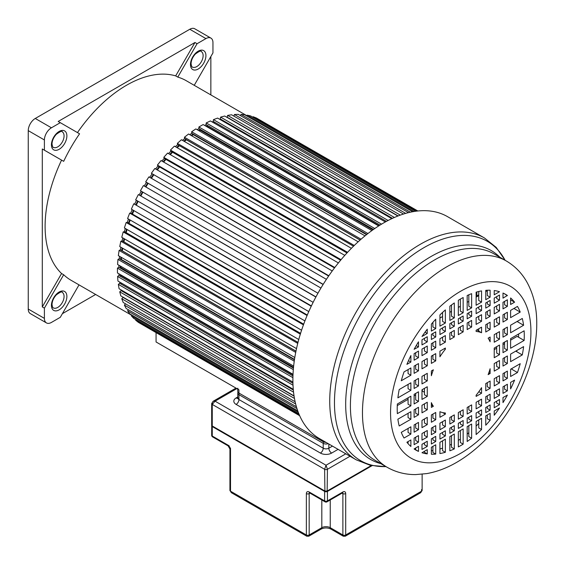 <?xml version="1.0" encoding="UTF-8"?>
<svg xmlns="http://www.w3.org/2000/svg" width="565" height="565" viewBox="0 0 565 565"><rect width="100%" height="100%" fill="white"/><g stroke="black" fill="none" stroke-linecap="round" stroke-linejoin="round"><path stroke-width="0.85" d="M210.9 38.102L194.748 28.78A9.93 5.735 120 0 0 189.784 29.267L35.27 118.473A9.93 5.735 120 0 0 28.25 130.635L28.25 309.048A9.93 5.735 120 0 0 30.305 313.596L46.457 322.919A9.93 5.735 -60 0 1 44.402 318.37L44.402 308.13L42.297 306.915L42.297 148.983L63.675 161.329L44.402 150.205L44.402 139.965A9.93 5.735 -60 0 1 51.429 127.796L60.293 122.676L58.188 121.461L194.96 42.495L175.68 75.887L177.791 77.101L197.065 43.717L205.935 38.597A9.93 5.735 -60 0 1 210.9 38.102A9.93 5.735 -60 0 1 212.956 42.65L212.956 52.891L194.233 85.322M210.851 56.542L210.851 94.913M79.022 284.873L60.293 317.311L51.429 322.431A9.93 5.735 -60 0 1 46.457 322.919M95.64 294.471L62.404 313.66M44.402 150.205L42.297 148.983M197.065 43.717L194.96 42.495M246.954 115.761L186.288 80.731A115.211 66.522 120 0 0 177.791 77.101M175.68 75.887A115.211 66.522 120 0 0 77.462 132.591M60.293 122.676L79.573 133.806A115.211 66.522 120 0 0 63.675 161.329M61.571 160.114A115.211 66.522 120 0 0 45.108 226.332A115.211 66.522 120 0 0 61.571 273.531L42.297 306.915M44.402 308.13L63.675 274.745L61.571 273.531M63.675 274.745A115.211 66.522 120 0 0 71.077 280.289L131.744 315.312M417.846 210.992L258.523 119.229M417.528 211.02L256.348 117.972L253.12 116.708L252.859 117.209M415.734 211.246L250.676 115.952L247.223 115.154L246.834 116.016M412.641 211.741L244.624 114.744L240.98 114.413L240.499 115.648M408.488 212.638L238.246 114.349L234.426 114.497L233.896 116.122M403.502 214.043L231.579 114.78L227.617 115.401L227.137 117.202L398.141 215.929M397.887 216.028L224.679 116.03L220.611 117.117L220.251 118.897L392.484 218.337M221.395 119.561L221.261 120.197M391.799 218.655L217.603 118.085L213.457 119.639L213.21 121.376L386.418 221.374M214.425 122.075L214.269 123.17M385.365 221.953L210.399 120.938L206.204 122.937L206.077 124.625L380.054 225.068M207.376 125.374L207.298 126.489A113.226 65.371 120 0 0 206.847 126.708M378.698 225.922L203.125 124.561L198.908 126.991L198.908 128.615L373.507 229.411M198.541 130.487A114.222 65.943 -60 0 1 200.314 129.427L200.314 130.233A113.226 65.371 120 0 0 199.226 130.882M371.89 230.569L195.829 128.926L191.634 131.772L191.754 133.319L366.847 234.404M193.301 134.209L193.343 134.682A113.226 65.371 120 0 0 191.726 135.812M365.025 235.866L188.583 133.997L184.43 137.239L184.677 138.693L360.159 240.012M186.408 139.696L186.422 139.802A113.226 65.371 120 0 0 184.374 141.455M358.175 241.792L181.422 139.746L177.354 143.355L177.714 144.711L353.513 246.206M179.437 145.706A113.226 65.371 120 0 0 177.219 147.74M351.409 248.31L174.416 146.123L170.453 150.071L170.934 151.321L346.981 252.958M172.579 152.268A113.226 65.371 120 0 0 170.305 154.633M344.791 255.373L167.607 153.08L163.786 157.338L164.38 158.468L340.617 260.218M165.976 159.387A113.226 65.371 120 0 0 163.666 162.063M338.386 262.937L161.053 160.559L157.409 165.1L158.108 166.096L334.487 267.93M159.662 166.993A113.226 65.371 120 0 0 157.36 169.98M332.241 270.946L154.81 168.511L151.356 173.293L328.632 276.038M153.687 175.037A113.226 65.371 120 0 0 151.427 178.321M323.109 284.499L145.685 181.859L148.913 176.873L326.408 279.343M148.094 183.456A113.226 65.371 120 0 0 145.911 187.022M320.934 288.065L143.411 185.574L140.431 190.737L317.954 293.228M142.931 192.178A113.226 65.371 120 0 0 140.939 195.857M315.948 296.893L138.354 194.565L135.642 199.855L313.137 302.332M138.157 201.302A113.226 65.371 120 0 0 136.44 204.904M311.386 305.905L133.771 203.76L131.348 209.142L308.78 311.576M133.905 210.611A113.226 65.371 120 0 0 132.464 214.1M307.289 315.037L130.911 213.203L129.696 213.097L127.591 218.528L304.916 320.906M130.197 220.032A113.226 65.371 120 0 0 129.032 223.373M303.68 324.204L127.436 222.455L126.165 222.504L124.385 227.942L301.569 330.235M127.083 229.496A113.226 65.371 120 0 0 126.172 232.653M300.573 333.343L124.526 231.699L123.205 231.904L121.765 237.314L298.765 339.501M124.575 238.931A113.226 65.371 120 0 0 123.919 241.869M297.995 342.376L122.195 240.874L120.839 241.241L119.745 246.566L296.498 348.619M122.704 248.275A113.226 65.371 120 0 0 122.294 250.874L122.195 250.909M295.947 351.225L120.465 249.907L119.081 250.429L118.346 255.641L294.796 357.511M121.496 257.456A113.226 65.371 120 0 0 121.327 259.42L120.889 259.625M294.436 359.82L119.349 258.735L117.951 259.399L117.584 264.462L293.638 366.106M120.974 266.419A113.226 65.371 120 0 0 120.959 267.683L120.253 268.093A114.222 65.943 -60 0 1 120.288 266.023M293.447 368.083L118.848 267.28L117.442 268.093L117.442 272.959L293.016 374.327M121.164 275.106A113.226 65.371 120 0 0 121.2 275.607L120.274 276.236M292.96 375.93L118.982 275.487L117.584 276.433L117.951 281.066L292.91 382.081M121.814 283.305L120.945 283.983M292.938 383.282L119.731 283.284L118.346 284.365L119.081 288.736L293.277 389.299M122.739 290.848L122.252 291.279M293.341 390.055L121.108 290.615L119.745 291.822L120.839 295.891L294.047 395.888M294.082 396.157L123.085 297.43L121.765 298.751L123.205 302.487L295.128 401.75M125.522 303.829L124.385 305.093L126.165 308.476L296.413 406.765M128.417 309.775L127.591 310.814L129.696 313.808L297.713 410.811M131.906 315.086L131.348 315.856L133.771 318.441L298.829 413.735M299.528 415.402L138.354 322.347L135.642 320.186L135.953 319.705M140.53 323.604L299.662 415.699M156.067 332.792L156.067 341.973L238.939 389.815A3.976 2.295 180 0 1 237.78 388.197M416.659 211.126L253.12 116.708M414.089 211.494L247.223 115.154M410.36 212.207L240.98 114.413M405.698 213.379L234.426 114.497M400.324 215.117L227.617 115.401M394.419 217.469L220.611 117.117M388.113 220.477L213.457 119.639M381.537 224.164L206.204 122.937M207.298 126.489L379.094 225.675M374.779 228.528L198.908 126.991M200.314 130.233L372.872 229.863M367.928 233.55L191.634 131.772M193.343 134.682L366.516 234.666M361.063 239.214L184.43 137.239M186.422 139.802L360.096 240.069M354.255 245.485L177.354 143.355M347.567 252.329L170.453 150.071M341.062 259.688L163.786 157.338M334.798 267.513L157.409 165.1M328.83 275.755L151.356 173.293M323.201 284.35L145.685 181.859M315.863 297.049L138.354 194.565M311.237 306.223L133.771 203.76M307.092 315.51L129.696 213.097M303.44 324.854L126.165 222.504M300.319 334.162L123.205 231.904M297.741 343.372L120.839 241.241M295.968 351.14L122.294 250.874M295.714 352.405L119.081 250.429M294.499 359.404L121.327 259.42M294.238 361.183L117.951 259.399M293.518 367.314L120.959 267.683M293.313 369.63L117.442 268.093M293.002 374.793L121.2 275.607M292.917 377.66L117.584 276.433M293.009 385.203L118.346 284.365M293.553 392.166L119.745 291.822M294.471 398.459L121.765 298.751M295.657 403.975L124.385 305.093M296.971 408.601L127.591 310.814M298.221 412.196L131.348 315.856M299.182 414.604L135.642 320.186M478.746 294.789L476.719 295.961M507.37 319.507L507.37 312.254L502.998 314.783L502.998 322.036L507.37 319.507L504.559 317.883L504.559 313.872M507.37 334.635L507.37 327.086L502.998 329.614L502.998 337.157L507.37 334.635L504.559 333.011L504.559 328.71M507.37 350.123L507.37 340.49L502.998 343.019L502.998 352.652L507.37 350.123L504.559 348.499L504.559 342.108M507.37 363.528L507.37 355.978L502.998 358.507L502.998 366.049L507.37 363.528L504.559 361.904L504.559 357.603M507.37 378.359L507.37 371.106L502.998 373.627L502.998 380.888L507.37 378.359L504.559 376.735L504.559 372.723M507.37 390.825L507.37 384.257L502.998 386.785L502.998 393.353L507.37 390.825L504.559 389.2L504.559 385.881M507.37 395.133L502.998 397.527L502.998 402.619A89.849 51.874 120 0 0 507.37 395.133L507.25 395.069M499.495 300.156L499.495 295.022L494.22 298.073L494.22 303.207L499.495 300.156L496.692 298.539L496.692 296.646M499.495 310.898L499.495 304.33L494.22 307.381L494.22 313.949L499.495 310.898L496.692 309.274L496.692 305.955M499.495 324.056L499.495 316.796L494.22 319.846L494.22 327.1L499.495 324.056L496.692 322.431L496.692 318.42M499.495 339.177L499.495 331.634L494.22 334.678L494.22 342.228L499.495 339.177L496.692 337.559L496.692 333.251M499.495 354.672L499.495 345.031L494.22 348.082L494.22 357.716L499.495 354.672L496.692 353.047L496.692 346.656M499.495 368.069L499.495 360.527L494.22 363.57L494.22 371.12L499.495 368.069L496.692 366.452L496.692 362.144M499.495 382.908L499.495 375.647L494.22 378.698L494.22 385.952L499.495 382.908L496.692 381.283L496.692 377.272M499.495 395.373L499.495 388.805L494.22 391.856L494.22 398.417L499.495 395.373L496.692 393.749L496.692 390.429M499.495 404.681L499.495 399.547L494.22 402.591L494.22 407.732L499.495 404.681L496.692 403.057L496.692 401.164M499.495 407.986L494.22 410.988L494.22 415.254A89.849 51.874 120 0 0 499.495 407.986L499.46 407.965M490.116 305.58L490.116 300.439L485.759 302.953L485.759 308.095L490.116 305.58L487.305 303.956L487.305 302.063M490.116 316.315L490.116 309.747L485.759 312.261L485.759 318.829L490.116 316.315L487.305 314.691L487.305 311.372M490.116 329.473L490.116 322.22L485.759 324.734L485.759 331.987L490.116 329.473L487.305 327.848L487.305 323.837M490.116 388.325L490.116 381.064L485.759 383.579L485.759 390.839L490.116 388.325L487.305 386.7L487.305 382.689M490.116 400.79L490.116 394.222L485.759 396.736L485.759 403.304L490.116 400.79L487.305 399.165L487.305 395.846M490.116 410.098L490.116 404.964L485.759 407.478L485.759 412.612L490.116 410.098L487.305 408.474L487.305 406.581M490.116 420.325L490.116 413.354L485.759 415.868L485.759 425.219A89.849 51.874 120 0 0 490.116 420.325L487.305 418.7L487.305 414.978M481.557 310.517L481.557 305.382L476.118 308.525L476.118 313.66L481.557 310.517L478.746 308.9L478.746 307.007M481.557 321.259L481.557 314.691L476.118 317.834L476.118 324.402L481.557 321.259L478.746 319.635L478.746 316.315M481.557 405.734L481.557 399.165L476.118 402.301L476.118 408.869L481.557 405.734L478.746 404.109L478.746 400.79M481.557 415.042L481.557 409.9L476.118 413.043L476.118 418.178L481.557 415.042L478.746 413.418L478.746 411.525M481.557 429.527L481.557 418.298L476.118 421.441L476.118 434.534A89.849 51.874 120 0 0 481.557 429.527L478.746 427.903L478.746 419.922M471.634 316.245L471.634 311.11L467.177 313.681L467.177 318.822L471.634 316.245L468.823 314.627L468.823 312.735M471.634 326.987L471.634 320.419L467.177 322.989L467.177 329.557L471.634 326.987L468.823 325.362L468.823 322.043M471.634 411.461L471.634 404.893L467.177 407.464L467.177 414.032L471.634 411.461L468.823 409.837L468.823 406.518M471.634 420.77L471.634 415.635L467.177 418.206L467.177 423.34L471.634 420.77L468.823 419.145L468.823 417.252M471.634 438.214L471.634 424.025L467.177 426.603L467.177 441.498A89.849 51.874 120 0 0 471.634 438.214L468.823 436.597L468.823 425.65M463.159 321.139L463.159 316.005L458.328 318.794L458.328 323.929L463.159 321.139L460.348 319.515L460.348 317.622M463.159 331.881L463.159 325.313L458.328 328.103L458.328 334.671L463.159 331.881L460.348 330.257L460.348 326.937M463.159 416.349L463.159 409.787L458.328 412.577L458.328 419.138L463.159 416.349L460.348 414.731L460.348 411.405M463.159 425.664L463.159 420.522L458.328 423.312L458.328 428.454L463.159 425.664L460.348 424.04L460.348 422.147M463.159 444.139L463.159 428.92L458.328 431.709L458.328 446.929A89.849 51.874 120 0 0 460.743 445.587A89.849 51.874 120 0 0 463.159 444.139L460.348 442.522L460.348 430.544M454.309 326.252L454.309 321.111L449.853 323.681L449.853 328.823L454.309 326.252L451.499 324.628L451.499 322.735M454.309 336.987L454.309 330.419L449.853 332.997L449.853 339.558L454.309 336.987L451.499 335.37L451.499 332.043M454.309 421.462L454.309 414.894L449.853 417.464L449.853 424.033L454.309 421.462L451.499 419.837L451.499 416.518M454.309 430.77L454.309 425.636L449.853 428.206L449.853 433.341L454.309 430.77L451.499 429.146L451.499 427.253M454.309 448.928L454.309 434.026L449.853 436.604L449.853 450.792A89.849 51.874 120 0 0 454.309 448.928L451.499 447.303L451.499 435.65M445.368 331.408L445.368 326.273L439.93 329.409L439.93 334.551L445.368 331.408L442.565 329.791L442.565 327.891M445.368 342.15L445.368 335.582L439.93 338.725L439.93 345.286L445.368 342.15L442.565 340.526L442.565 337.206M445.368 426.617L445.368 420.056L439.93 423.192L439.93 429.76L445.368 426.617L442.565 425L442.565 421.674M445.368 435.933L445.368 430.791L439.93 433.934L439.93 439.069L445.368 435.933L442.565 434.308L442.565 432.416M445.368 452.283L445.368 439.189L439.93 442.331L439.93 453.554A89.849 51.874 120 0 0 445.368 452.283L442.565 450.665L442.565 440.813M435.728 336.98L435.728 331.839L431.37 334.353L431.37 339.494L435.728 336.98L432.917 335.356L432.917 333.463M435.728 347.715L435.728 341.154L431.37 343.661L431.37 350.229L435.728 347.715L432.917 346.098L432.917 342.771M435.728 360.873L435.728 353.619L431.37 356.134L431.37 363.387L435.728 360.873L432.917 359.248L432.917 355.237M435.728 419.724L435.728 412.464L431.37 414.978L431.37 422.239L435.728 419.724L432.917 418.1L432.917 414.089M435.728 432.19L435.728 425.622L431.37 428.136L431.37 434.704L435.728 432.19L432.917 430.565L432.917 427.246M435.728 441.498L435.728 436.364L431.37 438.878L431.37 444.012L435.728 441.498L432.917 439.881L432.917 437.981M435.728 454.105L435.728 444.761L431.37 447.275L431.37 454.239A89.849 51.874 120 0 0 435.728 454.105L432.917 452.48L432.917 446.378M427.267 453.907L427.267 449.641L421.991 452.735A89.849 51.874 120 0 0 427.267 453.907L424.456 452.283L424.456 451.266M421.991 444.295L421.991 449.429L427.267 446.385L427.267 441.244L421.991 444.295M421.991 433.553L421.991 440.121L427.267 437.07L427.267 430.509L421.991 433.553M421.991 420.402L421.991 427.656L427.267 424.605L427.267 417.351L421.991 420.402M421.991 405.275L421.991 412.824L427.267 409.773L427.267 402.231L421.991 405.275M421.991 389.786L421.991 399.42L427.267 396.369L427.267 386.735L421.991 389.786M421.991 376.382L421.991 383.925L427.267 380.881L427.267 373.331L421.991 376.382M421.991 361.551L421.991 368.804L427.267 365.753L427.267 358.5L421.991 361.551M421.991 349.085L421.991 355.646L427.267 352.602L427.267 346.034L421.991 349.085M421.991 339.77L421.991 344.911L427.267 341.86L427.267 336.726L421.991 339.77M418.488 357.666L418.488 351.098L414.117 353.626L414.117 360.195L418.488 357.666L415.685 356.049L415.685 352.722M418.488 370.824L418.488 363.57L414.117 366.092L414.117 373.352L418.488 370.824L415.685 369.199L415.685 365.188M418.488 385.944L418.488 378.402L414.117 380.93L414.117 388.473L418.488 385.944L415.685 384.327L415.685 380.019M418.488 401.44L418.488 391.806L414.117 394.328L414.117 403.961L418.488 401.44L415.685 399.815L415.685 393.424M418.488 414.837L418.488 407.294L414.117 409.823L414.117 417.366L418.488 414.837L415.685 413.22L415.685 408.919M418.488 429.675L418.488 422.415L414.117 424.944L414.117 432.197L418.488 429.675L415.685 428.051L415.685 424.04M418.488 442.141L418.488 435.573L414.117 438.101L414.117 444.669L418.488 442.141L415.685 440.516L415.685 437.197M418.488 451.407L418.488 446.315L414.117 448.977A89.849 51.874 120 0 0 415.819 450.037A89.849 51.874 120 0 0 418.488 451.407L415.685 449.789L415.685 447.932M510.605 297.974L510.605 304.486L514.581 302.19A89.849 51.874 120 0 0 510.605 297.974M520.217 312.092A89.849 51.874 120 0 0 517.462 306.428L510.605 310.39L510.605 317.643L520.217 312.092L513.938 308.462M523.6 325.263A89.849 51.874 120 0 0 522.286 318.476L510.605 325.221L510.605 332.764L523.6 325.263L517.067 321.492M524.136 340.441A89.849 51.874 120 0 0 524.136 330.808L510.605 338.626L510.605 348.259L524.136 340.441L517.116 336.387L510.605 340.144M522.286 354.919A89.849 51.874 120 0 0 523.6 346.613L510.605 354.114L510.605 361.657L522.286 354.919L515.753 351.14M517.462 372.533A89.849 51.874 120 0 0 520.217 363.683L510.605 369.235L510.605 376.495L517.462 372.533L511.177 368.903M410.882 446.477L410.882 439.966L406.906 442.261A89.849 51.874 120 0 0 410.882 446.477M401.27 432.359A89.849 51.874 120 0 0 404.024 438.023L410.882 434.068L410.882 426.808L401.27 432.359M397.887 419.188A89.849 51.874 120 0 0 399.201 425.975L410.882 419.237L410.882 411.687L397.887 419.188M397.35 404.01A89.849 51.874 120 0 0 397.35 413.644L410.882 405.832L410.882 396.199L397.35 404.01M399.201 389.539A89.849 51.874 120 0 0 397.887 397.845L410.882 390.337L410.882 382.795L399.201 389.539M404.024 371.918A89.849 51.874 120 0 0 401.27 380.768L410.882 375.216L410.882 367.963L404.024 371.918M507.37 306.35L507.37 299.789L502.998 302.31L502.998 308.878L507.37 306.35L504.559 304.733L504.559 301.406M410.882 355.547A89.849 51.874 120 0 0 406.906 364.354L410.882 362.059L410.882 355.547M510.605 388.904A89.849 51.874 120 0 0 514.581 380.097L510.605 382.392L510.605 388.904M414.117 349.318L418.488 346.931L418.488 341.832A89.849 51.874 120 0 0 414.117 349.318M421.991 336.472L427.267 333.463L427.267 329.204A89.849 51.874 120 0 0 421.991 336.472M431.37 324.133L431.37 331.097L435.728 328.583L435.728 319.232A89.849 51.874 120 0 0 431.37 324.133M439.93 314.924L439.93 326.153L445.368 323.011L445.368 309.917A89.849 51.874 120 0 0 439.93 314.924M449.853 306.237L449.853 320.426L454.309 317.855L454.309 302.953A89.849 51.874 120 0 0 449.853 306.237M458.328 300.312L458.328 315.531L463.159 312.742L463.159 297.522A89.849 51.874 120 0 0 460.743 298.864A89.849 51.874 120 0 0 458.328 300.312M467.177 295.53L467.177 310.425L471.634 307.854L471.634 293.666A89.849 51.874 120 0 0 467.177 295.53M476.118 292.169L476.118 305.262L481.557 302.127L481.557 290.897A89.849 51.874 120 0 0 476.118 292.169M485.759 290.346L485.759 299.697L490.116 297.183L490.116 290.219A89.849 51.874 120 0 0 485.759 290.346M494.22 290.544L494.22 294.81L499.495 291.717A89.849 51.874 120 0 0 494.22 290.544M502.998 293.044L502.998 298.143L507.37 295.474A89.849 51.874 120 0 0 505.668 294.414A89.849 51.874 120 0 0 502.998 293.044M431.37 407.407L433.362 406.256A44.692 25.806 -60 0 1 431.37 402.654L431.37 407.407M431.37 370.965L431.37 375.711A44.692 25.806 -60 0 1 433.362 369.814L431.37 370.965M445.368 414.152L445.368 412.987A44.692 25.806 -60 0 1 439.93 411.708L439.93 417.295L445.368 414.152L442.678 412.598M439.93 351.19L439.93 356.776A44.692 25.806 -60 0 1 445.368 349.219L445.368 348.047L439.93 351.19M481.557 393.261L481.557 387.675A44.692 25.806 -60 0 1 476.118 395.239L476.118 396.404L481.557 393.261L478.838 391.7M476.118 330.299L476.118 331.464A44.692 25.806 -60 0 1 481.557 332.75L481.557 327.156L476.118 330.299M490.116 373.486L490.116 368.74A44.692 25.806 -60 0 1 488.125 374.637L490.116 373.486L488.831 372.745M490.116 337.051L488.125 338.195A44.692 25.806 -60 0 1 490.116 341.797L490.116 337.051M484.396 237.936L447.551 216.663A128.121 73.973 120 0 0 348.817 250.994A128.121 73.973 120 0 0 292.896 379.927A128.121 73.973 120 0 0 319.43 438.581L356.275 459.854A128.121 73.973 -60 0 1 329.734 401.199A128.121 73.973 -60 0 1 329.734 400.726A128.121 73.973 -60 0 1 385.853 272.062A128.121 73.973 -60 0 1 484.396 237.936L496.232 247.435L505.159 260.317M439.93 318.046L442.565 316.527M449.853 312.318L451.499 311.364M458.328 307.424L460.348 306.258M467.177 302.317L468.823 301.364M476.118 297.155L478.746 295.636M485.759 291.582L487.305 290.693M490.116 297.183L487.305 295.559L487.305 290.248M481.557 302.127L478.746 300.502L478.746 291.476M471.634 307.854L468.823 306.23L468.823 294.796M463.159 312.742L460.348 311.124L460.348 299.09M454.309 317.855L451.499 316.231L451.499 304.98M445.368 323.011L442.565 321.393L442.565 312.431M435.728 328.583L432.917 326.958L432.917 322.34M427.267 333.463L425.028 332.171M507.37 295.474L503.775 293.412M507.37 295.615L504.559 293.856M427.267 341.86L424.456 340.243L424.456 338.343M418.488 346.931L416.214 345.611M494.22 349.608L496.692 348.181M502.998 344.537L504.559 343.633M422.246 389.638A44.692 25.806 120 0 0 422.394 391.079L421.991 391.312M397.273 405.578L408.071 399.342M414.117 395.853L415.685 394.949M518.522 337.136L517.476 336.535A4.153 2.394 120 0 0 517.116 336.387M518.642 333.986A89.849 51.874 -60 0 1 518.522 337.199M517.844 321.04A89.849 51.874 -60 0 1 517.985 322.022M514.348 308.229A89.849 51.874 -60 0 1 514.602 308.85M478.746 328.781L478.746 331.125L481.557 332.75M476.811 329.896L478.746 331.012L476.811 329.896M514.581 302.19L510.605 299.895M427.267 352.602L424.456 350.978L424.456 347.659M410.882 362.059L408.488 360.675M432.917 356.176L432.105 355.71M427.267 365.753L424.456 364.135L424.456 360.124M410.882 375.216L408.071 373.592L408.071 369.581M444.358 348.633L445.368 349.219M424.456 375.499L423.99 375.231M427.267 380.881L424.456 379.256L424.456 374.955M410.882 390.337L408.071 388.72L408.071 384.419M424.456 392.265L422.394 391.079M427.267 396.369L424.456 394.751L424.456 388.36M410.882 405.832L408.071 404.208L408.071 397.817M433.362 406.256L431.37 405.105M427.267 409.773L424.456 408.149L424.456 403.848M410.882 419.237L408.071 417.613L408.071 413.312M427.267 424.605L424.456 422.987L424.456 418.976M410.882 434.068L408.071 432.444L408.071 428.432M427.267 437.07L424.456 435.453L424.456 432.126M408.071 443.659L408.071 441.59M512.173 368.331A89.849 51.874 -60 0 1 511.848 369.291M516.897 350.484A89.849 51.874 -60 0 1 516.664 351.67M478.746 423.453A89.849 51.874 -60 0 1 476.118 426.109M468.823 432.712A89.849 51.874 -60 0 1 467.177 434.054M460.348 439.083A89.849 51.874 -60 0 1 458.328 440.403M451.499 444.316A89.849 51.874 -60 0 1 449.853 445.135M442.565 448.151A89.849 51.874 -60 0 1 439.93 448.991M432.917 450.538A89.849 51.874 -60 0 1 431.37 450.736M414.117 448.878L415.685 449.782M427.267 446.385L424.456 444.761L424.456 442.868M345.279 536.22L345.695 534.977L421.539 491.19L420.72 492.673L345.279 536.22L343.294 536.22L330.857 529.045C327.636 527.59 324.416 527.59 321.195 529.045A2.98 1.723 -120 0 0 321.817 527.682L321.817 499.969M421.539 489.587L421.539 491.19A1.985 1.144 -0 0 0 422.126 490.378L422.126 474.24M231.339 492.666L230.513 491.19L306.364 534.977L306.774 536.22L231.339 492.673L229.934 490.378A1.985 1.144 -0 0 0 230.513 491.19L230.513 449.839L229.948 449.154A1.985 1.144 180 0 1 229.934 449.027A1.985 1.144 180 0 1 229.934 449.02L228.119 445.87A1.985 1.144 -60 0 1 227.702 444.966L212.256 436.039A1.985 1.144 120 0 0 212.666 436.95A1.985 1.985 0 0 1 211.67 435.234A1.985 1.144 -0 0 0 212.256 436.039L212.256 426.554A1.985 1.144 180 0 1 211.67 425.742A1.985 1.144 180 0 1 211.727 425.48L211.67 435.234M306.774 536.22L308.758 536.22L309.175 534.977L321.817 527.682A5.961 3.439 180 0 1 330.243 527.682A2.98 1.723 120 0 0 330.857 529.045M330.243 499.969L330.243 527.682L342.884 534.977L343.294 536.22M342.623 492.828A1.985 1.144 120 0 1 342.884 493.619A1.985 1.144 180 0 0 344.304 493.951A1.985 1.144 180 0 0 344.523 493.944L345.695 493.626L345.695 534.977A1.985 1.144 -0 0 1 342.884 534.977L342.884 493.619L342.058 493.146M235.965 388.099L213.076 401.312L215.06 401.171L212.256 404.413L212.256 425.989L324.621 490.865A1.985 1.144 -0 0 0 327.432 490.865L371.283 465.546M236.834 388.6L215.06 401.171L326.026 465.235L327.432 469.289L327.149 491.02A1.589 0.918 -0 0 1 324.903 491.02L324.621 469.289L326.026 465.235L345.808 453.815M237.78 389.144L237.78 391.439A3.976 2.295 -0 0 0 238.939 393.063L323.215 441.717A3.976 2.295 -0 0 0 326.019 442.388M372.01 465.694L327.432 491.43L327.432 500.915L342.877 491.995A3.969 2.295 120 0 1 345.695 493.626M203.096 54.989A8.941 5.163 120 0 0 201.267 51.542C201.317 50.313 199.346 51.14 195.363 54.035C192.63 57.093 191.196 60.335 191.062 63.739C191.528 66.303 191.952 67.39 192.333 67.023A8.941 5.163 120 0 0 199.219 64.629A8.941 5.163 120 0 0 203.118 55.631A8.941 5.163 120 0 0 203.096 54.989M28.25 309.048L44.402 318.37M44.402 139.965L28.25 130.635M35.27 118.473L51.429 127.796M205.935 38.597L189.784 29.267M205.928 55.631A10.926 6.307 120 0 0 205.9 54.84A10.926 6.307 120 0 0 197.856 51.38A10.926 6.307 120 0 0 190.476 64.551A10.926 6.307 120 0 0 190.511 65.342A10.926 6.307 120 0 0 198.555 68.803A10.926 6.307 120 0 0 205.928 55.631M121.397 290.784A115.211 66.522 -60 0 1 121.193 289.951M119.9 283.383A115.211 66.522 -60 0 1 119.716 282.09M119.06 275.529A115.211 66.522 -60 0 1 118.961 273.834M118.862 267.287A115.211 66.522 -60 0 1 118.911 265.225M119.3 258.756A115.211 66.522 -60 0 1 119.533 256.326M120.366 249.949A115.211 66.522 -60 0 1 120.818 247.188M122.054 240.916A115.211 66.522 -60 0 1 122.753 237.879M124.357 231.728A115.211 66.522 -60 0 1 125.303 228.472M127.245 222.462A115.211 66.522 -60 0 1 128.46 219.029M130.706 213.182A115.211 66.522 -60 0 1 132.189 209.622M134.71 203.972A115.211 66.522 -60 0 1 136.455 200.321M139.223 194.904A115.211 66.522 -60 0 1 141.236 191.203M144.216 186.04A115.211 66.522 -60 0 1 146.42 182.446M149.725 177.339A115.211 66.522 -60 0 1 152.013 173.999M155.643 168.992A115.211 66.522 -60 0 1 157.988 165.926M161.929 161.06A115.211 66.522 -60 0 1 164.295 158.292M168.525 153.609A115.211 66.522 -60 0 1 170.87 151.159M175.397 146.688A115.211 66.522 -60 0 1 177.678 144.569M182.495 140.367A115.211 66.522 -60 0 1 184.656 138.595M189.762 134.682A115.211 66.522 -60 0 1 191.754 133.262M197.164 129.689A115.211 66.522 -60 0 1 198.922 128.615M121.362 283.658A114.222 65.943 -60 0 1 121.256 282.98M120.5 276.08A114.222 65.943 -60 0 1 120.409 274.668M120.649 259.483A114.222 65.943 -60 0 1 120.861 257.096M121.68 250.613A114.222 65.943 -60 0 1 122.111 247.936M123.347 241.545A114.222 65.943 -60 0 1 124.01 238.607M125.628 232.335A114.222 65.943 -60 0 1 126.546 229.185M128.502 223.069A114.222 65.943 -60 0 1 129.682 219.736M131.949 213.803A114.222 65.943 -60 0 1 133.397 210.321M135.939 204.615A114.222 65.943 -60 0 1 137.662 201.02M140.438 195.568A114.222 65.943 -60 0 1 142.437 191.895M145.417 186.732A114.222 65.943 -60 0 1 147.599 183.166M150.926 178.032A114.222 65.943 -60 0 1 153.186 174.747M156.851 169.691A114.222 65.943 -60 0 1 159.146 166.696M163.151 161.767A114.222 65.943 -60 0 1 165.446 159.083M169.768 154.323A114.222 65.943 -60 0 1 172.035 151.957M176.661 147.416A114.222 65.943 -60 0 1 178.872 145.375M183.787 141.109A114.222 65.943 -60 0 1 185.892 139.4M191.097 135.452A114.222 65.943 -60 0 1 193.053 134.067M206.091 126.27A114.222 65.943 -60 0 1 207.355 125.642M213.704 122.845A114.222 65.943 -60 0 1 214.347 122.598M204.643 125.437A115.211 66.522 -60 0 1 206.154 124.667M212.165 121.955A115.211 66.522 -60 0 1 213.379 121.475M219.714 119.307A115.211 66.522 -60 0 1 220.541 119.067M66.882 296.47A10.926 6.307 120 0 0 66.847 295.686A10.926 6.307 120 0 0 58.802 292.225A10.926 6.307 120 0 0 51.429 305.39A10.926 6.307 120 0 0 51.464 306.181A10.926 6.307 120 0 0 59.502 309.641A10.926 6.307 120 0 0 66.882 296.47M51.429 144.831A10.926 6.307 120 0 0 51.464 145.622A10.926 6.307 120 0 0 59.502 149.082A10.926 6.307 120 0 0 66.882 135.911A10.926 6.307 120 0 0 66.847 135.12A10.926 6.307 120 0 0 58.802 131.659A10.926 6.307 120 0 0 51.429 144.831M53.279 147.303A8.941 5.163 120 0 0 60.173 144.908A8.941 5.163 120 0 0 64.071 135.911A8.941 5.163 120 0 0 64.043 135.268A8.941 5.163 120 0 0 62.221 131.822C62.27 130.593 60.3 131.419 56.309 134.315C53.576 137.373 52.142 140.614 52.008 144.018C52.481 146.582 52.905 147.67 53.279 147.303M64.043 295.827A8.941 5.163 120 0 0 62.221 292.38C62.27 291.152 60.3 291.985 56.309 294.873C53.576 297.939 52.142 301.173 52.008 304.577C52.481 307.141 52.905 308.236 53.279 307.861A8.941 5.163 120 0 0 60.173 305.467A8.941 5.163 120 0 0 64.071 296.47A8.941 5.163 120 0 0 64.043 295.827M476.309 292.112A111.241 64.226 -60 0 1 476.118 297.07M390.556 412.189A99.263 57.312 120 0 0 390.556 412.747A99.263 57.312 -60 0 0 460.503 453.413A99.263 57.312 -60 0 0 530.931 332.269A99.263 57.312 120 0 0 530.931 331.704A99.263 57.312 -60 0 0 460.991 291.039A99.263 57.312 -60 0 0 390.556 412.189M362.462 412.076A119.123 68.775 -60 0 1 414.731 292.578A119.123 68.775 -60 0 1 506.261 260.952L494.206 253.989A119.123 68.775 120 0 0 402.407 285.904A119.123 68.775 120 0 0 350.406 405.79A119.123 68.775 120 0 0 350.406 406.249A119.123 68.775 120 0 0 375.075 460.32L387.138 467.283A119.123 68.775 -60 0 1 362.462 412.747A119.123 68.775 -60 0 1 362.462 412.076M380.803 463.625A120.599 69.629 -60 0 1 345.681 404.731A120.599 69.629 -60 0 1 345.681 404.265A120.599 69.629 -60 0 1 404.582 276.61A120.599 69.629 -60 0 1 499.926 257.294M505.082 260.267A126.645 73.118 120 0 0 404.717 261.192A126.645 73.118 120 0 0 334.466 402.259A126.645 73.118 120 0 0 334.466 402.725A126.645 73.118 120 0 0 385.952 466.598M327.262 491.091L327.432 491.43A1.985 1.144 180 0 1 324.621 491.43L324.79 491.091M325.037 501.826L309.585 492.906A1.985 1.144 120 0 1 309.175 491.995L324.621 500.915A1.985 1.144 -0 0 0 327.432 500.915A1.985 1.144 60 0 1 327.022 501.826A1.985 1.985 0 0 1 325.037 501.826A1.985 1.144 -60 0 1 324.621 500.915L324.621 491.43L212.256 426.554L212.426 426.215M327.022 501.826L342.475 492.906A1.985 1.144 -120 0 0 342.884 491.995M309.429 492.828A1.985 1.144 -120 0 0 309.175 493.619A1.985 1.144 -0 0 1 307.501 493.944A1.985 1.144 180 0 1 306.364 493.619A3.969 2.295 -120 0 1 309.175 491.995M309.994 493.146L309.175 493.619L309.175 534.977A1.985 1.144 -0 0 1 306.364 534.977L306.364 493.619M230.513 448.207L230.513 449.839A3.969 2.295 -120 0 0 227.702 444.959M229.107 445.771L213.662 436.851A1.985 1.144 60 0 1 213.655 436.851M350.025 456.245L327.432 469.289A1.985 1.144 180 0 1 324.621 469.289L212.256 404.413A1.985 1.144 180 0 1 211.67 403.601A1.985 1.144 180 0 1 211.67 403.572L211.67 425.177A1.985 1.144 -0 0 0 212.256 425.989L212.532 426.151M212.256 424.364L212.256 402.796M338.082 449.352L331.648 453.074A7.945 4.591 -0 0 1 320.412 453.074L236.135 404.413A7.945 4.591 -0 0 1 236.135 397.93L237.78 396.976M328.837 444.012L328.837 448.207L332.467 446.11M320.412 453.074A3.976 2.295 120 0 0 323.215 448.207A3.976 2.295 -0 0 0 328.837 448.207A3.976 2.295 -120 0 0 331.648 453.074M323.215 441.717L323.215 440.771M238.939 389.815L238.939 393.063M328.187 443.645A3.976 2.295 180 0 1 323.215 443.341A1.985 1.144 -60 0 1 323.646 441.929M323.215 448.207L323.215 443.341L238.939 394.681L238.939 399.547L323.215 448.207M239.355 393.297A1.985 1.144 120 0 0 238.939 394.681A3.976 2.295 180 0 1 237.78 393.063L237.78 397.93A3.976 2.295 -0 0 0 238.939 399.547A3.976 2.295 -60 0 1 236.135 404.413M236.135 397.93A3.976 2.295 -120 0 0 237.731 398.276M476.662 296.837L476.874 291.957M387.138 467.283C395.853 472.22 405.338 474.657 415.572 474.593L426.78 473.597C437.218 471.74 447.48 467.813 457.565 461.824C470.433 454.154 482.369 443.942 493.358 431.194C519.602 400.959 536.927 358.895 536.75 323.597C536.835 307.89 533.501 293.962 526.742 281.808C521.686 272.959 514.856 266.009 506.261 260.952M356.275 459.854L370.414 465.355L386.036 466.648M515.831 351.098L516.685 351.592M420.72 492.673L422.119 490.378M321.195 529.045L308.758 536.22M228.119 445.87L212.666 436.95M229.934 449.02L229.934 490.378M211.67 425.177L212.334 426.165L324.706 491.041L327.347 491.041L371.452 465.581M213.076 401.312L211.67 403.601M237.95 392.11L237.78 393.063M237.78 397.93L237.639 398.487L238.119 398.127"/></g></svg>
